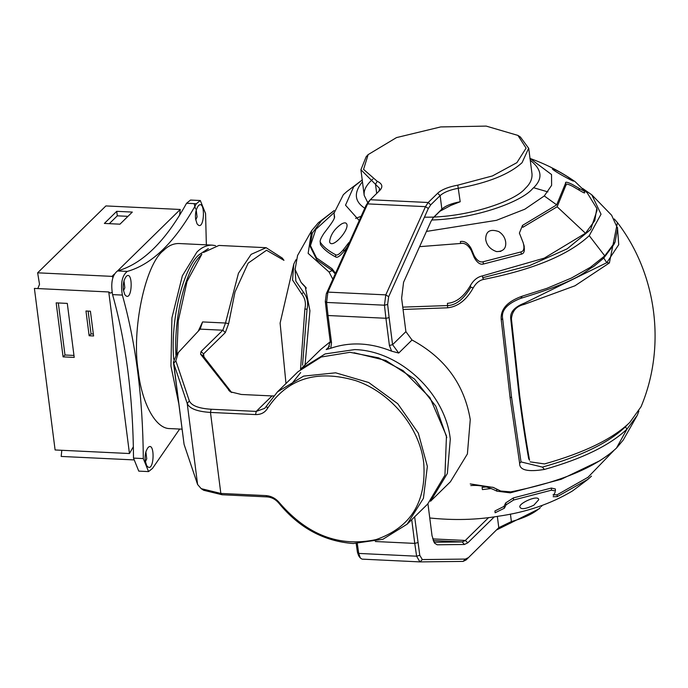 <?xml version="1.0" encoding="UTF-8"?>
<svg xmlns="http://www.w3.org/2000/svg" width="688" height="688" viewBox="0 0 688 688"><rect width="100%" height="100%" fill="white"/><g stroke="black" fill="none" stroke-linecap="round" stroke-linejoin="round"><path stroke-width="1.03" d="M178.665 403.125L170.951 366.162L171.914 317.925L182.346 275.828L196.871 252.143C201.429 247.465 206.555 245.126 212.257 245.126L215.576 245.65M182.002 429.157L170.013 428.59C155.024 429.037 141.522 401.396 138.314 371.46C131.279 330.739 145.116 264.244 163.486 250.552C168.199 245.797 173.324 243.457 178.863 243.526L212.257 245.126M173.668 359.196C170.177 313.814 185.7 264.76 199.391 254.5L208.335 248.592M179.663 429.045L152.521 468.382L148.565 471.59L143.302 458.578C142.872 397.664 135.889 343.166 122.361 295.083C120.417 283.387 122.06 275.492 127.289 271.416C152.297 264.347 175.32 241.789 196.355 203.734L200.311 200.526L205.566 213.538L206.357 244.842M145.271 460.891C144.686 455.301 145.658 450.803 148.187 447.406C155.574 440.492 154.189 475.632 146.69 465.613L145.271 460.891M195.616 219.042C195.031 213.452 196.003 208.954 198.531 205.557C205.918 198.643 204.534 233.782 197.035 223.763L195.616 219.042M123.358 289.854C122.782 284.264 123.754 279.767 126.274 276.37C133.661 269.455 132.277 304.595 124.777 294.576L123.358 289.854M148.565 471.59L138.77 471.125L133.506 458.105C133.076 397.191 126.093 342.701 112.565 294.619C110.622 282.914 112.264 275.028 117.493 270.952C142.502 263.882 165.524 241.316 186.56 203.261L190.516 200.053L200.311 200.526M194.145 203.622L195.495 208.885M196.218 210.003L197.086 216.969L195.745 219.911M145.873 451.853L146.742 458.819L145.4 461.76M123.969 280.816L124.829 287.782L123.496 290.723M273.695 395.901L272.009 395.935L256.228 411.398L264.725 408.337L277.488 391.859L303.623 376.104L335.658 372.819L368.708 382.511L397.733 403.701L418.321 433.139L427.36 466.378L423.421 498.344L407.141 524.161L382.924 539.254L353.271 543.52C323.979 541.336 299.203 527.92 278.924 503.263C275.707 499.402 271.794 497.286 267.185 496.908L222.078 494.758L203.665 490.277L201.197 488.652L220.839 493.434L265.946 495.592C271.33 496.014 275.897 498.49 279.638 503.005C307.467 535.161 339.605 547.364 376.061 539.598C410.676 527.558 426.569 501.991 423.731 462.878C419.663 427.368 390.698 392.341 355.696 380.627C316.79 369.267 287.395 378.52 267.52 408.397C264.897 412.611 260.915 414.675 255.566 414.58L256.228 411.398L211.13 409.248L210.468 412.43L220.839 493.434L222.078 494.758M255.566 414.58L210.468 412.43C197.241 411.587 189.492 408.612 187.222 403.503L173.703 363.393L184.083 444.396L197.602 484.507L201.197 488.652M202.547 489.452L203.665 490.277M272.009 395.935L241.307 394.473L230.256 391.782L200.561 354.148L203.184 355.902L231.701 392.564M198.196 331.306L202.564 321.932L200.165 329.131L222.817 330.214L201.051 351.542L200.561 354.148M200.165 329.131L178.398 352.462L175.818 360.761L189.338 400.872C191.462 405.662 198.729 408.457 211.13 409.248M407.15 524.17L427.687 504.046L444.955 475.176L446.46 435.908L429.957 397.647L403.099 370.651L378.692 357.863L349.943 352.308L321.262 356.995L298.007 371.726L277.479 391.85M228.657 323.584L225.483 323.025L222.817 330.214L225.337 332.571L228.657 323.584L234.986 292.004L248.153 263.134L266.548 250.26L283.963 260.339L282.278 258.077L266.127 247.697L251.129 254.354L238.444 273.274L225.483 323.025L202.564 321.932M200.346 255.91L201.859 254.233L187.041 281.401L178.287 320.771L176.876 354.148M266.127 247.697L218.93 245.444L203.553 252.462M225.337 332.571L203.571 353.899L203.184 355.902L202.926 355.3M175.939 355.197C173.651 312.619 187.377 267.933 200.234 256.031M176.61 354.44L173.41 362.112L184.083 444.396M173.41 362.112L173.703 363.393L175.818 360.761M61.817 450.296L61.172 456.436L133.567 459.894M37.806 288.573L39.526 284.333L37.642 272.818L111.998 276.37L112.935 277.402M37.642 272.818L105.9 205.927L180.256 209.479L117.545 270.934M114.26 274.159L111.998 276.37M119.953 224.185L132.311 212.076L116.728 211.328L104.37 223.437L119.953 224.185M93.594 335.968L90.42 311.217L85.974 311.002L89.139 335.753L93.594 335.968M112.032 292.271L110.407 293.148L108.756 291.961L34.4 288.41L55.1 449.969L129.456 453.53L133.128 447.123M108.756 291.961L129.456 453.53M74.218 357.407L67.295 303.399L56.167 302.866L63.081 356.874L74.218 357.407M179.594 215.267L180.256 209.479M88.124 311.105L91.04 333.886L89.139 335.753M91.04 333.886L93.344 333.998M58.317 302.969L64.982 355.008L63.081 356.874M64.982 355.008L73.96 355.438M127.959 216.342L117.304 215.826L116.728 211.328M117.304 215.826L109.297 223.677M591.482 476.122L587.896 479.347L557.237 496.641L553.126 496.71M555.173 492.075L553.505 495.446M555.422 491L551.492 490.183L513.575 500.03L506.084 504.82L505.671 502.937L513.343 497.923L551.32 488.059L555.354 488.97L555.422 491M504.416 508.208L506.084 504.82M504.407 508.2L495.128 512.775L494.904 510.978L504.012 506.402L504.407 508.2M533.845 505.181L538.695 499.78C538.833 494.061 517.376 503.745 520.016 507.314C521.384 509.636 525.993 508.922 533.845 505.181M587.225 479.906L572.45 490.983C550.882 503.883 526.148 512.302 498.275 516.241C476.586 519.896 453.745 520.472 429.759 517.978M332.837 279.225L329.079 272.061L308.138 253.356L311.63 230.704L297.569 255.489L295.083 269.481L301.034 282.329L305.257 286.741L309.927 310.675L305.076 364.795M306.28 288.031L302.582 284.204M295.006 268.827L295.857 281.117L303.597 292.434C307.355 297.354 308.491 302.969 307.029 309.299L302.539 365.19M355.61 218.423L361.157 216.273M307.029 309.299L304.879 308.955C306.169 303.133 305.085 298.085 301.611 293.81L292.538 279.982L293.793 264.063L295.935 259.746M300.536 369.267L304.879 308.955M335.219 273.927L332.218 270.539L316.772 259.772L310.4 246.949L310.185 245.109M614.281 218.965L617.446 222.602L609.387 262.945L574.97 285.787L524.101 304.449C516.396 306.186 512.164 310.985 511.425 318.836L519.75 396.021C522.949 420.574 526.217 441.988 529.545 460.272L528.659 458.681C525.202 439.236 522.003 418.089 519.07 395.239L510.771 319.034C509.731 312.343 514.357 307.003 524.669 303.004L606.782 262.687L618.727 244.696L617.463 227.47M530.104 461.854L544.535 463.927C584.224 452.764 612.647 438.927 629.812 422.423L641.044 406.754C666.285 346.821 656.945 274.177 617.446 222.602M547.897 191.892L533.544 187.704M470.205 483.913L493.365 487.457L500.709 491.026L510.737 491.877C560.187 482.107 595.43 467.513 616.457 448.103L623.199 440.114L637.26 415.328L626.966 429.14C609.817 445.36 582.306 458.793 544.44 469.44C527.653 472.174 519.38 470.128 519.629 463.316L510.126 398.034L501.251 319.825C500.236 309.359 507.228 301.473 522.244 296.175L546.805 288.375L571.461 278.029L590.442 267.271L604.769 255.876L615.063 242.047L617.6 228.485L611.632 215.258L591.783 194.816L601.028 214.217L589.238 235.666C568.477 254.981 533.234 269.567 483.526 279.44C479.467 280.265 476.044 283.052 473.258 287.808C466.481 300.02 457.95 306.685 447.639 307.803L403.056 309.471M492.703 487.207L500.709 491.026M600.099 460.607L561.193 479.287L510.264 492.849L496.848 491.155C488.256 486.691 479.57 484.834 470.79 485.582M553.049 494.801L557.108 494.818L588.249 477.137M505.671 502.937L504.012 506.402M613.954 244.412L603.772 258.069L593.632 266.54C584.508 271.055 582.96 279.414 520.782 298.343C507.125 303.632 501.079 310.4 502.653 318.63L511.511 396.83L521.014 461.915L542.393 467.1C580.904 456.325 608.57 442.9 625.392 426.827L627.852 424.29M638.894 411.071L637.26 415.337M521.014 461.915L519.629 463.316M589.238 235.666L604.769 255.876L603.772 258.069L606.782 262.687L609.387 262.945M473.258 287.808L470.755 287.352C463.635 299.185 455.955 305.248 447.725 305.558L402.755 307.123M582.59 188.426L591.783 194.816M470.755 287.352L470.489 285.417C473.576 280.093 477.567 276.92 482.469 275.888L544.311 258.12L585.471 233.241L594.767 220.65L596.814 208.395L597.064 210.227L590.648 229.577L567.213 248.807L529.683 265.559L482.709 277.737L483.526 279.44M311.63 230.704L318.381 222.714L334.162 210.571M447.639 307.803L447.441 303.339C456.221 302.617 463.901 296.64 470.489 285.417M596.814 208.395L587.148 192.752L583.759 189.974M310.314 246.046L315.818 229.388L334.024 212.678M329.079 272.061L332.218 270.539L331.994 268.698L335.529 273.256M334.162 210.597L321.571 220.624L312.352 233.06L310.176 245.109L316.549 257.948L331.994 268.698M334.42 217.709L334.033 213.177L334.488 216.428C335.065 217.563 333.267 220.943 329.088 226.558L323.928 233.37C320.746 238.22 319.567 241.204 320.376 242.339C323.326 246.803 328.4 250.931 335.606 254.732C337.094 255.781 339.777 254.01 343.63 249.417L343.94 251.404L347.569 246.485M346.967 191.445L343.346 194.695L334.033 213.177M320.152 241.583L320.453 244.558L320.169 241.591M343.94 251.395C339.967 256.203 337.223 258.052 335.701 256.968C328.443 253.124 323.36 248.987 320.453 244.558M348.807 242.606L343.63 249.417M460.633 243.475L460.375 241.548C464.409 240.731 467.995 243.036 471.134 248.454L471.211 250.355C468.072 244.919 464.546 242.632 460.633 243.475L419.594 246.657M471.211 250.355L474.256 257.63L474.161 255.652L471.134 248.454M474.161 255.652C476.965 260.528 479.923 262.575 483.053 261.784L520.971 251.937C523.86 251.215 524.626 248.205 523.25 242.907L523.671 244.79C525.09 250.32 524.316 253.442 521.358 254.164L483.38 264.029C480.215 264.871 477.18 262.747 474.256 257.63M584.413 192.365C585.393 193.595 583.691 192.889 579.322 190.258L572.786 186.414C567.996 183.954 565.742 183.481 566.009 185.003L565.596 183.171L556.644 204.895L522.493 225.415L519.388 233.103L523.25 242.907M341.377 224.056C334.351 229.035 330.412 234.961 329.561 241.841C331.702 249.469 348.102 231.624 347.01 224.804C346.442 222.499 344.559 222.25 341.377 224.056M500.873 251.352L496.684 251.61M426.448 231.426L496.418 220.341L524.841 209.204L544.277 195.951L551.613 185.356L551.535 174.537L530.027 158.455M362.215 179.946L353.658 186.835L345.522 205.187L359.231 220.564M362.456 181.795C353.606 192.614 354.38 201.421 364.786 208.223M431.651 220.014C476.655 218.646 521.951 201.498 532.581 188.684C543.142 179.215 542.368 169.755 530.267 160.304M498.791 231.589C490.105 228.622 485.737 231.22 485.694 239.381C486.665 245.341 490.295 249.409 496.564 251.593C503.298 251.567 506.334 248.359 505.671 241.97C505.001 237.584 502.713 234.126 498.791 231.589M565.596 183.137L566.009 184.977L557.142 206.77L522.837 227.315L522.493 225.415M565.596 183.171C565.072 181.555 567.359 182.002 572.468 184.513L578.986 188.28C583.226 190.765 584.877 191.419 583.931 190.232L575.168 181.709M579.322 190.258L578.986 188.28M567.411 176.61C559.198 171.553 554.167 168.999 552.326 168.938C553.917 171.2 574.007 182.019 573.517 181.021L567.411 176.61M482.391 489.607L491.215 488.514L482.391 489.607L482.099 487.362L486.313 486.966M378.907 191.298L379.656 188.478L360.916 169.738L366.128 156.795L368.123 154.585M517.944 135.416L520.403 137.024L528.642 148.255L522.063 162.686C509.361 174.288 488.162 182.81 458.466 188.245C449.952 189.828 443.837 192.287 440.131 195.616L430.705 204.861L428.185 202.504L370.307 199.735L367.598 203.889L327.909 292.108L385.796 294.877L388.651 296.709L387.645 304.457L384.454 305.205L385.796 294.877L425.485 206.658L428.185 202.504L438.351 192.597C442.565 189.243 449.04 186.758 457.787 185.158L492.453 175.93L516.903 162.66L526.088 148.126L517.944 135.416L486.21 126.102L440.707 126.927L396.477 137.6L368.149 154.611L363.565 169.36L377.213 181.297C382.029 183.55 383.07 186.396 380.361 189.828L369.946 200.105M380.361 189.828L379.742 190.49M439.924 211.259L441.868 209.118C445.566 205.789 451.681 203.33 460.195 201.747L450.76 205.454L439.924 211.259L432.7 218.345M466.12 559.929L498.783 527.67L466.12 559.929L463.076 561.408L419.904 561.898L416.61 556.196L414.761 543.4L375.313 541.516M488.661 517.574L465.312 540.458L467.823 542.815L494.337 516.826M467.823 542.815L464.391 544.483L437.19 544.793L434.489 543.09L432.038 535.771L427.945 503.797M414.64 516.834L419.775 555.285L422.32 559.568L465.389 559.077L468.055 557.779M497.338 516.387L498.783 527.67L511.382 521.564C524.72 517.832 534.378 513.153 540.355 507.52L539.323 508.733L496.848 529.812M358.646 555.723L357.442 552.309L356.186 543.606M325.312 301.482L326.318 293.724L327.909 292.108L326.576 302.436L325.312 301.482L326.783 314.605L328.047 315.611L326.576 302.436L384.454 305.205L385.934 318.372L389.116 317.589L387.645 304.457M430.705 204.861L428.34 208.49L425.485 206.658L367.598 203.889L365.999 205.514L326.318 293.724M365.999 205.514L368.372 201.876M433.457 217.382L430.886 221.57L403.564 282.295L401.62 298.265L405.894 331.633L412.017 340.001C444.921 357.837 464.331 384.36 470.257 419.577L467.401 453.942L450.485 481.669M437.611 193.268L440.131 195.616L441.868 209.118L433.13 217.778M388.651 296.709L428.34 208.49M385.934 318.372L389.408 345.488L392.581 344.671L389.116 317.589M328.038 315.517L385.916 318.277M326.783 314.605L330.249 341.695L331.521 342.727L328.047 315.611M300.656 372.552L290.8 384.97M446.787 437.628L435.788 406.169L414.529 379.079L385.856 360.46L354.079 352.763M331.521 342.727L330.765 348.257L326.198 349.581L328.15 348.214L330.249 341.695M405.894 331.633L392.581 344.671L398.713 353.047L391.601 351.164L389.408 345.488M330.765 348.257C350.072 341.669 370.35 342.633 391.601 351.164M330.257 341.73L320.84 349.384L300.862 368.931L325.123 353.933L354.75 349.581C399.9 350.751 445.42 393.416 450.296 439.142L447.355 473.49L430.533 501.251M433.698 541.748L434.936 542.247M357.304 543.615L358.732 553.427L360.323 557.985L362.026 559.129L419.998 561.898L422.32 559.568M417.934 542.574L414.761 543.4L411.725 519.698M434.842 542.239L462.259 541.938L465.312 540.458L432.649 538.893M541.31 506.531L542.187 505.482M424.427 217.184C466.928 217.872 515.381 201.051 525.348 188.34C530.121 183.885 532.34 179.069 532.005 173.901L528.719 148.247M372.844 179.121C366.403 184.788 363.522 190.206 364.193 195.366L367.727 202.599M122.361 295.083L112.565 294.619M143.302 458.578L133.506 458.105M127.289 271.416L117.493 270.952M196.355 203.734L186.56 203.261M267.185 496.908L265.946 495.592M278.924 503.263L279.638 503.005M267.52 408.397L266.48 406.101M203.949 356.891L203.571 353.899L201.051 351.542M197.602 484.507L187.222 403.503L189.338 400.872M228.812 390.492L231.435 392.255M304.294 285.752L306.349 288.091M303.597 292.434L301.611 293.81M524.101 304.449L524.669 303.004M510.771 319.034L511.425 318.836M519.07 395.239L519.75 396.021M528.659 458.681L529.545 460.272M499.196 490.277L496.607 489.22L496.848 491.155M557.108 494.818L557.237 496.641M551.492 490.183L551.32 488.059M513.343 497.923L513.575 500.03M625.392 426.827L626.966 429.14L616.457 448.103M542.393 467.1L544.44 469.44M511.511 396.83L510.126 398.034M502.653 318.63L501.251 319.825M520.782 298.343L522.244 296.175M482.469 275.888L482.709 277.737M334.514 217.202L334.488 216.428M335.701 256.968L335.606 254.732M483.053 261.784L483.38 264.029M521.358 254.164L520.971 251.937M585.471 233.241L557.142 206.77M556.678 204.852L544.277 195.951M377.213 181.297L375.51 184.281L376.689 193.474M460.195 201.747L457.787 185.158M329.475 346.374L326.198 349.581M398.713 353.047L412.017 340.001M357.442 552.309L358.732 553.427L416.61 556.196L419.775 555.285M464.391 544.483L462.259 541.938L433.173 540.553M463.076 561.408L465.389 559.077M510.702 523.095L511.382 521.564L510.427 514.082M178.398 352.462L176.412 354.647M302.643 284.256L301.06 282.355M293.793 264.063L280.111 323.102L285.976 383.517M613.773 450.588L587.612 477.678M613.98 244.36L615.063 242.047M523.843 244.782L524.282 246.725M566.095 185.339L565.682 183.498M584.103 190.576L584.576 192.692M346.632 191.72L362.37 179.843M529.846 158.386C545.808 164.028 560.737 171.682 574.643 181.34M368.054 202.203L369.955 200.105M430.542 501.251L450.502 481.686M419.904 561.898L362.026 559.129M358.637 555.766L360.323 558.037M360.908 169.738L364.201 195.392"/></g></svg>
